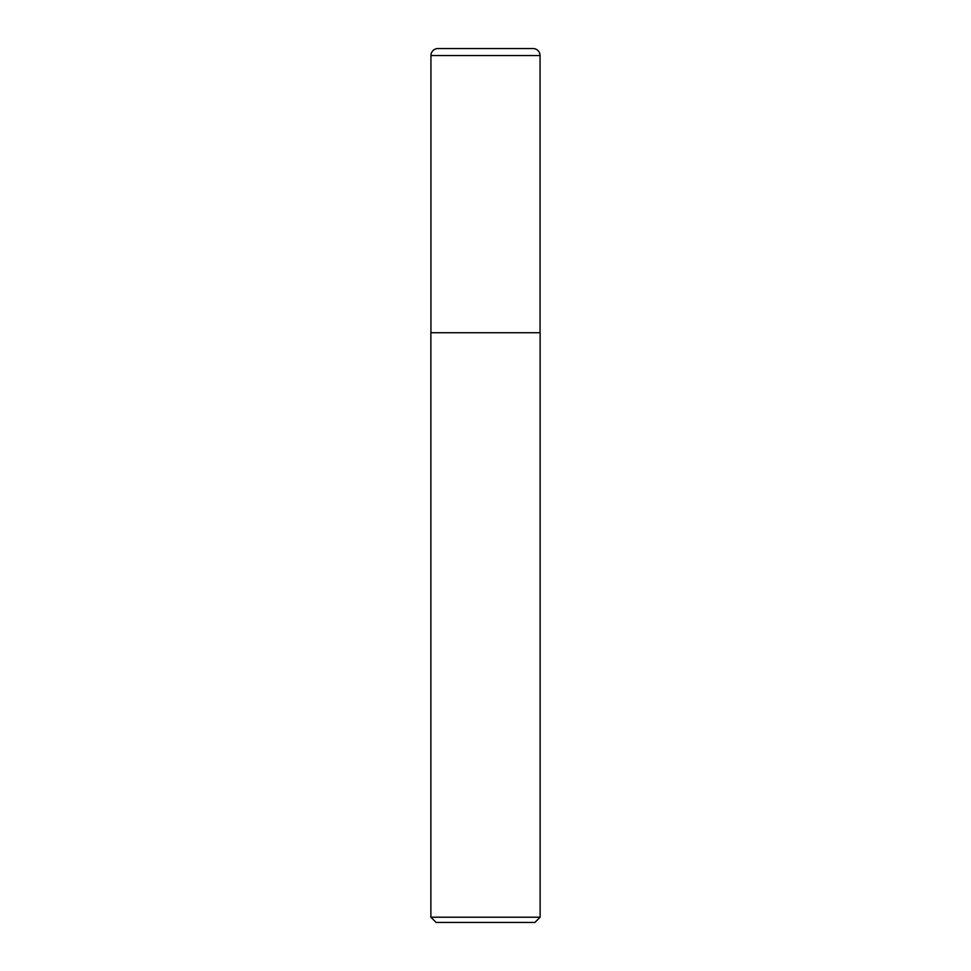<?xml version="1.0" encoding="UTF-8"?>
<svg xmlns="http://www.w3.org/2000/svg" width="971" height="971" viewBox="0 0 971 971"><rect width="100%" height="100%" fill="white"/><g stroke="black" fill="none" stroke-linecap="round" stroke-linejoin="round"><path stroke-width="1.46" d="M437.933 48.55L533.067 48.55A6.991 6.991 0 0 1 540.058 55.541L430.942 55.541A6.991 6.991 0 0 1 437.933 48.55M430.942 55.541L430.942 332.737L540.058 332.737L540.058 55.541M430.942 332.737L540.058 332.737M540.119 917.207L534.875 922.45L436.125 922.45L430.881 917.207L540.119 917.207L540.119 333.053M430.881 917.207L430.881 333.053"/></g></svg>

